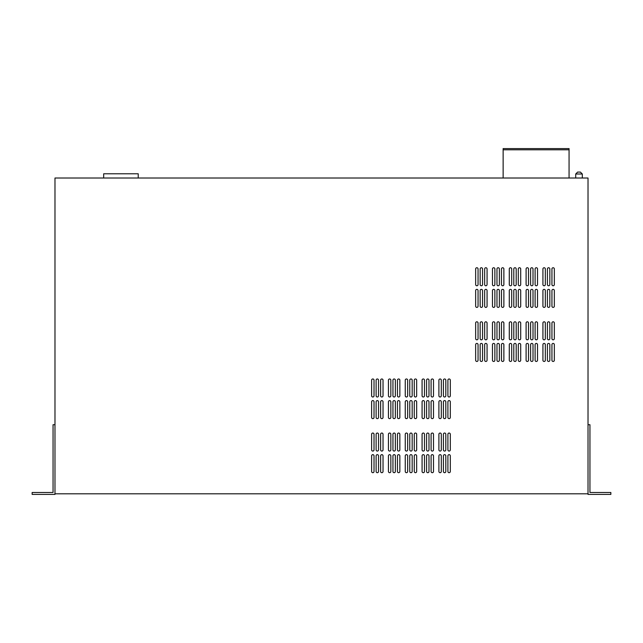<?xml version="1.0" encoding="UTF-8"?>
<svg xmlns="http://www.w3.org/2000/svg" width="643" height="643" viewBox="0 0 643 643"><rect width="100%" height="100%" fill="white"/><g stroke="black" fill="none" stroke-linecap="round" stroke-linejoin="round"><path stroke-width="0.96" d="M54.977 178.023L588.024 178.023L588.024 493.808L54.977 493.808L54.977 178.023M447.906 434.242L447.906 449.859A1.198 1.198 0 0 0 449.111 451.065A1.198 1.198 0 0 0 450.309 449.859L450.309 434.242A1.198 1.198 0 0 0 449.111 433.044A1.198 1.198 0 0 0 447.906 434.242M487.064 323.011A1.198 1.198 0 0 0 485.859 321.805A1.198 1.198 0 0 0 484.661 323.011L484.661 338.628A1.198 1.198 0 0 0 485.859 339.825A1.198 1.198 0 0 0 487.064 338.628L487.064 323.011M374.025 455.871A1.198 1.198 0 0 0 372.819 454.665A1.198 1.198 0 0 0 371.622 455.871L371.622 471.488A1.198 1.198 0 0 0 372.819 472.685A1.198 1.198 0 0 0 374.025 471.488L374.025 455.871M516.192 344.632A1.198 1.198 0 0 0 514.995 343.434A1.198 1.198 0 0 0 513.789 344.632L513.789 360.249A1.198 1.198 0 0 0 514.995 361.454A1.198 1.198 0 0 0 516.192 360.249L516.192 344.632M378.526 455.871A1.198 1.198 0 0 0 377.328 454.665A1.198 1.198 0 0 0 376.123 455.871L376.123 471.488A1.198 1.198 0 0 0 377.328 472.685A1.198 1.198 0 0 0 378.526 471.488L378.526 455.871M496.975 306.189A1.198 1.198 0 0 0 498.172 307.386A1.198 1.198 0 0 0 499.378 306.189L499.378 290.572A1.198 1.198 0 0 0 498.172 289.366A1.198 1.198 0 0 0 496.975 290.572L496.975 306.189M383.035 455.871A1.198 1.198 0 0 0 381.829 454.665A1.198 1.198 0 0 0 380.632 455.871L380.632 471.488A1.198 1.198 0 0 0 381.829 472.685A1.198 1.198 0 0 0 383.035 471.488L383.035 455.871M511.691 344.632A1.198 1.198 0 0 0 510.486 343.434A1.198 1.198 0 0 0 509.288 344.632L509.288 360.249A1.198 1.198 0 0 0 510.486 361.454A1.198 1.198 0 0 0 511.691 360.249L511.691 344.632M390.84 455.871A1.198 1.198 0 0 0 389.642 454.665A1.198 1.198 0 0 0 388.444 455.871L388.444 471.488A1.198 1.198 0 0 0 389.642 472.685A1.198 1.198 0 0 0 390.84 471.488L390.84 455.871M551.935 360.249A1.198 1.198 0 0 0 553.133 361.454A1.198 1.198 0 0 0 554.338 360.249L554.338 344.632A1.198 1.198 0 0 0 553.133 343.434A1.198 1.198 0 0 0 551.935 344.632L551.935 360.249M395.349 455.871A1.198 1.198 0 0 0 394.143 454.665A1.198 1.198 0 0 0 392.945 455.871L392.945 471.488A1.198 1.198 0 0 0 394.143 472.685A1.198 1.198 0 0 0 395.349 471.488L395.349 455.871M501.476 360.249A1.198 1.198 0 0 0 502.681 361.454A1.198 1.198 0 0 0 503.879 360.249L503.879 344.632A1.198 1.198 0 0 0 502.681 343.434A1.198 1.198 0 0 0 501.476 344.632L501.476 360.249M399.85 455.871A1.198 1.198 0 0 0 398.652 454.665A1.198 1.198 0 0 0 397.454 455.871L397.454 471.488A1.198 1.198 0 0 0 398.652 472.685A1.198 1.198 0 0 0 399.85 471.488L399.85 455.871M501.476 306.189A1.198 1.198 0 0 0 502.681 307.386A1.198 1.198 0 0 0 503.879 306.189L503.879 290.572A1.198 1.198 0 0 0 502.681 289.366A1.198 1.198 0 0 0 501.476 290.572L501.476 306.189M414.269 449.859A1.198 1.198 0 0 0 415.474 451.065A1.198 1.198 0 0 0 416.672 449.859L416.672 434.242A1.198 1.198 0 0 0 415.474 433.044A1.198 1.198 0 0 0 414.269 434.242L414.269 449.859M499.378 344.632A1.198 1.198 0 0 0 498.172 343.434A1.198 1.198 0 0 0 496.975 344.632L496.975 360.249A1.198 1.198 0 0 0 498.172 361.454A1.198 1.198 0 0 0 499.378 360.249L499.378 344.632M409.768 449.859A1.198 1.198 0 0 0 410.965 451.065A1.198 1.198 0 0 0 412.171 449.859L412.171 434.242A1.198 1.198 0 0 0 410.965 433.044A1.198 1.198 0 0 0 409.768 434.242L409.768 449.859M492.466 338.628A1.198 1.198 0 0 0 493.671 339.825A1.198 1.198 0 0 0 494.869 338.628L494.869 323.011A1.198 1.198 0 0 0 493.671 321.805A1.198 1.198 0 0 0 492.466 323.011L492.466 338.628M405.259 449.859A1.198 1.198 0 0 0 406.464 451.065A1.198 1.198 0 0 0 407.662 449.859L407.662 434.242A1.198 1.198 0 0 0 406.464 433.044A1.198 1.198 0 0 0 405.259 434.242L405.259 449.859M492.466 360.249A1.198 1.198 0 0 0 493.671 361.454A1.198 1.198 0 0 0 494.869 360.249L494.869 344.632A1.198 1.198 0 0 0 493.671 343.434A1.198 1.198 0 0 0 492.466 344.632L492.466 360.249M397.454 449.859A1.198 1.198 0 0 0 398.652 451.065A1.198 1.198 0 0 0 399.85 449.859L399.85 434.242A1.198 1.198 0 0 0 398.652 433.044A1.198 1.198 0 0 0 397.454 434.242L397.454 449.859M551.935 306.189A1.198 1.198 0 0 0 553.133 307.386A1.198 1.198 0 0 0 554.338 306.189L554.338 290.572A1.198 1.198 0 0 0 553.133 289.366A1.198 1.198 0 0 0 551.935 290.572L551.935 306.189M392.945 449.859A1.198 1.198 0 0 0 394.143 451.065A1.198 1.198 0 0 0 395.349 449.859L395.349 434.242A1.198 1.198 0 0 0 394.143 433.044A1.198 1.198 0 0 0 392.945 434.242L392.945 449.859M487.064 344.632A1.198 1.198 0 0 0 485.859 343.434A1.198 1.198 0 0 0 484.661 344.632L484.661 360.249A1.198 1.198 0 0 0 485.859 361.454A1.198 1.198 0 0 0 487.064 360.249L487.064 344.632M388.444 449.859A1.198 1.198 0 0 0 389.642 451.065A1.198 1.198 0 0 0 390.84 449.859L390.84 434.242A1.198 1.198 0 0 0 389.642 433.044A1.198 1.198 0 0 0 388.444 434.242L388.444 449.859M480.152 360.249A1.198 1.198 0 0 0 481.358 361.454A1.198 1.198 0 0 0 482.555 360.249L482.555 344.632A1.198 1.198 0 0 0 481.358 343.434A1.198 1.198 0 0 0 480.152 344.632L480.152 360.249M380.632 449.859A1.198 1.198 0 0 0 381.829 451.065A1.198 1.198 0 0 0 383.035 449.859L383.035 434.242A1.198 1.198 0 0 0 381.829 433.044A1.198 1.198 0 0 0 380.632 434.242L380.632 449.859M475.651 284.568A1.198 1.198 0 0 0 476.849 285.765A1.198 1.198 0 0 0 478.054 284.568L478.054 268.943A1.198 1.198 0 0 0 476.849 267.745A1.198 1.198 0 0 0 475.651 268.943L475.651 284.568M376.123 449.859A1.198 1.198 0 0 0 377.328 451.065A1.198 1.198 0 0 0 378.526 449.859L378.526 434.242A1.198 1.198 0 0 0 377.328 433.044A1.198 1.198 0 0 0 376.123 434.242L376.123 449.859M547.426 306.189A1.198 1.198 0 0 0 548.632 307.386A1.198 1.198 0 0 0 549.829 306.189L549.829 290.572A1.198 1.198 0 0 0 548.632 289.366A1.198 1.198 0 0 0 547.426 290.572L547.426 306.189M371.622 449.859A1.198 1.198 0 0 0 372.819 451.065A1.198 1.198 0 0 0 374.025 449.859L374.025 434.242A1.198 1.198 0 0 0 372.819 433.044A1.198 1.198 0 0 0 371.622 434.242L371.622 449.859M480.152 284.568A1.198 1.198 0 0 0 481.358 285.765A1.198 1.198 0 0 0 482.555 284.568L482.555 268.943A1.198 1.198 0 0 0 481.358 267.745A1.198 1.198 0 0 0 480.152 268.943L480.152 284.568M447.906 471.488A1.198 1.198 0 0 0 449.111 472.685A1.198 1.198 0 0 0 450.309 471.488L450.309 455.871A1.198 1.198 0 0 0 449.111 454.665A1.198 1.198 0 0 0 447.906 455.871L447.906 471.488M499.378 323.011A1.198 1.198 0 0 0 498.172 321.805A1.198 1.198 0 0 0 496.975 323.011L496.975 338.628A1.198 1.198 0 0 0 498.172 339.825A1.198 1.198 0 0 0 499.378 338.628L499.378 323.011M443.405 471.488A1.198 1.198 0 0 0 444.602 472.685A1.198 1.198 0 0 0 445.808 471.488L445.808 455.871A1.198 1.198 0 0 0 444.602 454.665A1.198 1.198 0 0 0 443.405 455.871L443.405 471.488M484.661 284.568A1.198 1.198 0 0 0 485.859 285.765A1.198 1.198 0 0 0 487.064 284.568L487.064 268.943A1.198 1.198 0 0 0 485.859 267.745A1.198 1.198 0 0 0 484.661 268.943L484.661 284.568M438.896 471.488A1.198 1.198 0 0 0 440.101 472.685A1.198 1.198 0 0 0 441.299 471.488L441.299 455.871A1.198 1.198 0 0 0 440.101 454.665A1.198 1.198 0 0 0 438.896 455.871L438.896 471.488M542.925 306.189A1.198 1.198 0 0 0 544.123 307.386A1.198 1.198 0 0 0 545.328 306.189L545.328 290.572A1.198 1.198 0 0 0 544.123 289.366A1.198 1.198 0 0 0 542.925 290.572L542.925 306.189M431.091 471.488A1.198 1.198 0 0 0 432.289 472.685A1.198 1.198 0 0 0 433.495 471.488L433.495 455.871A1.198 1.198 0 0 0 432.289 454.665A1.198 1.198 0 0 0 431.091 455.871L431.091 471.488M492.466 284.568A1.198 1.198 0 0 0 493.671 285.765A1.198 1.198 0 0 0 494.869 284.568L494.869 268.943A1.198 1.198 0 0 0 493.671 267.745A1.198 1.198 0 0 0 492.466 268.943L492.466 284.568M426.582 471.488A1.198 1.198 0 0 0 427.788 472.685A1.198 1.198 0 0 0 428.985 471.488L428.985 455.871A1.198 1.198 0 0 0 427.788 454.665A1.198 1.198 0 0 0 426.582 455.871L426.582 471.488M542.925 360.249A1.198 1.198 0 0 0 544.123 361.454A1.198 1.198 0 0 0 545.328 360.249L545.328 344.632A1.198 1.198 0 0 0 544.123 343.434A1.198 1.198 0 0 0 542.925 344.632L542.925 360.249M422.081 471.488A1.198 1.198 0 0 0 423.279 472.685A1.198 1.198 0 0 0 424.484 471.488L424.484 455.871A1.198 1.198 0 0 0 423.279 454.665A1.198 1.198 0 0 0 422.081 455.871L422.081 471.488M496.975 284.568A1.198 1.198 0 0 0 498.172 285.765A1.198 1.198 0 0 0 499.378 284.568L499.378 268.943A1.198 1.198 0 0 0 498.172 267.745A1.198 1.198 0 0 0 496.975 268.943L496.975 284.568M407.662 455.871A1.198 1.198 0 0 0 406.464 454.665A1.198 1.198 0 0 0 405.259 455.871L405.259 471.488A1.198 1.198 0 0 0 406.464 472.685A1.198 1.198 0 0 0 407.662 471.488L407.662 455.871M537.516 290.572A1.198 1.198 0 0 0 536.318 289.366A1.198 1.198 0 0 0 535.113 290.572L535.113 306.189A1.198 1.198 0 0 0 536.318 307.386A1.198 1.198 0 0 0 537.516 306.189L537.516 290.572M412.171 455.871A1.198 1.198 0 0 0 410.965 454.665A1.198 1.198 0 0 0 409.768 455.871L409.768 471.488A1.198 1.198 0 0 0 410.965 472.685A1.198 1.198 0 0 0 412.171 471.488L412.171 455.871M501.476 284.568A1.198 1.198 0 0 0 502.681 285.765A1.198 1.198 0 0 0 503.879 284.568L503.879 268.943A1.198 1.198 0 0 0 502.681 267.745A1.198 1.198 0 0 0 501.476 268.943L501.476 284.568M414.269 455.871L414.269 471.488A1.198 1.198 0 0 0 415.474 472.685A1.198 1.198 0 0 0 416.672 471.488L416.672 455.871A1.198 1.198 0 0 0 415.474 454.665A1.198 1.198 0 0 0 414.269 455.871M501.476 338.628A1.198 1.198 0 0 0 502.681 339.825A1.198 1.198 0 0 0 503.879 338.628L503.879 323.011A1.198 1.198 0 0 0 502.681 321.805A1.198 1.198 0 0 0 501.476 323.011L501.476 338.628M426.582 395.799A1.198 1.198 0 0 0 427.788 396.996A1.198 1.198 0 0 0 428.985 395.799L428.985 380.182A1.198 1.198 0 0 0 427.788 378.976A1.198 1.198 0 0 0 426.582 380.182L426.582 395.799M518.298 284.568A1.198 1.198 0 0 0 519.496 285.765A1.198 1.198 0 0 0 520.701 284.568L520.701 268.943A1.198 1.198 0 0 0 519.496 267.745A1.198 1.198 0 0 0 518.298 268.943L518.298 284.568M422.081 395.799A1.198 1.198 0 0 0 423.279 396.996A1.198 1.198 0 0 0 424.484 395.799L424.484 380.182A1.198 1.198 0 0 0 423.279 378.976A1.198 1.198 0 0 0 422.081 380.182L422.081 395.799M533.015 290.572A1.198 1.198 0 0 0 531.809 289.366A1.198 1.198 0 0 0 530.612 290.572L530.612 306.189A1.198 1.198 0 0 0 531.809 307.386A1.198 1.198 0 0 0 533.015 306.189L533.015 290.572M414.269 395.799A1.198 1.198 0 0 0 415.474 396.996A1.198 1.198 0 0 0 416.672 395.799L416.672 380.182A1.198 1.198 0 0 0 415.474 378.976A1.198 1.198 0 0 0 414.269 380.182L414.269 395.799M513.789 284.568A1.198 1.198 0 0 0 514.995 285.765A1.198 1.198 0 0 0 516.192 284.568L516.192 268.943A1.198 1.198 0 0 0 514.995 267.745A1.198 1.198 0 0 0 513.789 268.943L513.789 284.568M409.768 395.799A1.198 1.198 0 0 0 410.965 396.996A1.198 1.198 0 0 0 412.171 395.799L412.171 380.182A1.198 1.198 0 0 0 410.965 378.976A1.198 1.198 0 0 0 409.768 380.182L409.768 395.799M475.651 338.628A1.198 1.198 0 0 0 476.849 339.825A1.198 1.198 0 0 0 478.054 338.628L478.054 323.011A1.198 1.198 0 0 0 476.849 321.805A1.198 1.198 0 0 0 475.651 323.011L475.651 338.628M405.259 395.799A1.198 1.198 0 0 0 406.464 396.996A1.198 1.198 0 0 0 407.662 395.799L407.662 380.182A1.198 1.198 0 0 0 406.464 378.976A1.198 1.198 0 0 0 405.259 380.182L405.259 395.799M509.288 284.568A1.198 1.198 0 0 0 510.486 285.765A1.198 1.198 0 0 0 511.691 284.568L511.691 268.943A1.198 1.198 0 0 0 510.486 267.745A1.198 1.198 0 0 0 509.288 268.943L509.288 284.568M397.454 395.799A1.198 1.198 0 0 0 398.652 396.996A1.198 1.198 0 0 0 399.85 395.799L399.85 380.182A1.198 1.198 0 0 0 398.652 378.976A1.198 1.198 0 0 0 397.454 380.182L397.454 395.799M528.506 290.572A1.198 1.198 0 0 0 527.308 289.366A1.198 1.198 0 0 0 526.103 290.572L526.103 306.189A1.198 1.198 0 0 0 527.308 307.386A1.198 1.198 0 0 0 528.506 306.189L528.506 290.572M392.945 395.799A1.198 1.198 0 0 0 394.143 396.996A1.198 1.198 0 0 0 395.349 395.799L395.349 380.182A1.198 1.198 0 0 0 394.143 378.976A1.198 1.198 0 0 0 392.945 380.182L392.945 395.799M551.935 284.568A1.198 1.198 0 0 0 553.133 285.765A1.198 1.198 0 0 0 554.338 284.568L554.338 268.943A1.198 1.198 0 0 0 553.133 267.745A1.198 1.198 0 0 0 551.935 268.943L551.935 284.568M390.84 380.182A1.198 1.198 0 0 0 389.642 378.976A1.198 1.198 0 0 0 388.444 380.182L388.444 395.799A1.198 1.198 0 0 0 389.642 396.996A1.198 1.198 0 0 0 390.84 395.799L390.84 380.182M475.651 306.189A1.198 1.198 0 0 0 476.849 307.386A1.198 1.198 0 0 0 478.054 306.189L478.054 290.572A1.198 1.198 0 0 0 476.849 289.366A1.198 1.198 0 0 0 475.651 290.572L475.651 306.189M405.259 417.42A1.198 1.198 0 0 0 406.464 418.625A1.198 1.198 0 0 0 407.662 417.42L407.662 401.803A1.198 1.198 0 0 0 406.464 400.605A1.198 1.198 0 0 0 405.259 401.803L405.259 417.42M547.426 284.568A1.198 1.198 0 0 0 548.632 285.765A1.198 1.198 0 0 0 549.829 284.568L549.829 268.943A1.198 1.198 0 0 0 548.632 267.745A1.198 1.198 0 0 0 547.426 268.943L547.426 284.568M412.171 401.803A1.198 1.198 0 0 0 410.965 400.605A1.198 1.198 0 0 0 409.768 401.803L409.768 417.42A1.198 1.198 0 0 0 410.965 418.625A1.198 1.198 0 0 0 412.171 417.42L412.171 401.803M509.288 306.189A1.198 1.198 0 0 0 510.486 307.386A1.198 1.198 0 0 0 511.691 306.189L511.691 290.572A1.198 1.198 0 0 0 510.486 289.366A1.198 1.198 0 0 0 509.288 290.572L509.288 306.189M414.269 417.42A1.198 1.198 0 0 0 415.474 418.625A1.198 1.198 0 0 0 416.672 417.42L416.672 401.803A1.198 1.198 0 0 0 415.474 400.605A1.198 1.198 0 0 0 414.269 401.803L414.269 417.42M542.925 284.568A1.198 1.198 0 0 0 544.123 285.765A1.198 1.198 0 0 0 545.328 284.568L545.328 268.943A1.198 1.198 0 0 0 544.123 267.745A1.198 1.198 0 0 0 542.925 268.943L542.925 284.568M424.484 401.803A1.198 1.198 0 0 0 423.279 400.605A1.198 1.198 0 0 0 422.081 401.803L422.081 417.42A1.198 1.198 0 0 0 423.279 418.625A1.198 1.198 0 0 0 424.484 417.42L424.484 401.803M547.426 360.249A1.198 1.198 0 0 0 548.632 361.454A1.198 1.198 0 0 0 549.829 360.249L549.829 344.632A1.198 1.198 0 0 0 548.632 343.434A1.198 1.198 0 0 0 547.426 344.632L547.426 360.249M428.985 401.803A1.198 1.198 0 0 0 427.788 400.605A1.198 1.198 0 0 0 426.582 401.803L426.582 417.42A1.198 1.198 0 0 0 427.788 418.625A1.198 1.198 0 0 0 428.985 417.42L428.985 401.803M537.516 284.568L537.516 268.943A1.198 1.198 0 0 0 536.318 267.745A1.198 1.198 0 0 0 535.113 268.943L535.113 284.568A1.198 1.198 0 0 0 536.318 285.765A1.198 1.198 0 0 0 537.516 284.568M431.091 417.42A1.198 1.198 0 0 0 432.289 418.625A1.198 1.198 0 0 0 433.495 417.42L433.495 401.803A1.198 1.198 0 0 0 432.289 400.605A1.198 1.198 0 0 0 431.091 401.803L431.091 417.42M513.789 290.572L513.789 306.189A1.198 1.198 0 0 0 514.995 307.386A1.198 1.198 0 0 0 516.192 306.189L516.192 290.572A1.198 1.198 0 0 0 514.995 289.366A1.198 1.198 0 0 0 513.789 290.572M397.454 417.42A1.198 1.198 0 0 0 398.652 418.625A1.198 1.198 0 0 0 399.85 417.42L399.85 401.803A1.198 1.198 0 0 0 398.652 400.605A1.198 1.198 0 0 0 397.454 401.803L397.454 417.42M533.015 284.568L533.015 268.943A1.198 1.198 0 0 0 531.809 267.745A1.198 1.198 0 0 0 530.612 268.943L530.612 284.568A1.198 1.198 0 0 0 531.809 285.765A1.198 1.198 0 0 0 533.015 284.568M392.945 417.42A1.198 1.198 0 0 0 394.143 418.625A1.198 1.198 0 0 0 395.349 417.42L395.349 401.803A1.198 1.198 0 0 0 394.143 400.605A1.198 1.198 0 0 0 392.945 401.803L392.945 417.42M480.152 306.189A1.198 1.198 0 0 0 481.358 307.386A1.198 1.198 0 0 0 482.555 306.189L482.555 290.572A1.198 1.198 0 0 0 481.358 289.366A1.198 1.198 0 0 0 480.152 290.572L480.152 306.189M388.444 417.42A1.198 1.198 0 0 0 389.642 418.625A1.198 1.198 0 0 0 390.84 417.42L390.84 401.803A1.198 1.198 0 0 0 389.642 400.605A1.198 1.198 0 0 0 388.444 401.803L388.444 417.42M526.103 268.943L526.103 284.568A1.198 1.198 0 0 0 527.308 285.765A1.198 1.198 0 0 0 528.506 284.568L528.506 268.943A1.198 1.198 0 0 0 527.308 267.745A1.198 1.198 0 0 0 526.103 268.943M371.622 417.42A1.198 1.198 0 0 0 372.819 418.625A1.198 1.198 0 0 0 374.025 417.42L374.025 401.803A1.198 1.198 0 0 0 372.819 400.605A1.198 1.198 0 0 0 371.622 401.803L371.622 417.42M518.298 306.189A1.198 1.198 0 0 0 519.496 307.386A1.198 1.198 0 0 0 520.701 306.189L520.701 290.572A1.198 1.198 0 0 0 519.496 289.366A1.198 1.198 0 0 0 518.298 290.572L518.298 306.189M378.526 401.803A1.198 1.198 0 0 0 377.328 400.605A1.198 1.198 0 0 0 376.123 401.803L376.123 417.42A1.198 1.198 0 0 0 377.328 418.625A1.198 1.198 0 0 0 378.526 417.42L378.526 401.803M551.935 338.628A1.198 1.198 0 0 0 553.133 339.825A1.198 1.198 0 0 0 554.338 338.628L554.338 323.011A1.198 1.198 0 0 0 553.133 321.805A1.198 1.198 0 0 0 551.935 323.011L551.935 338.628M380.632 417.42A1.198 1.198 0 0 0 381.829 418.625A1.198 1.198 0 0 0 383.035 417.42L383.035 401.803A1.198 1.198 0 0 0 381.829 400.605A1.198 1.198 0 0 0 380.632 401.803L380.632 417.42M480.152 338.628A1.198 1.198 0 0 0 481.358 339.825A1.198 1.198 0 0 0 482.555 338.628L482.555 323.011A1.198 1.198 0 0 0 481.358 321.805A1.198 1.198 0 0 0 480.152 323.011L480.152 338.628M380.632 395.799A1.198 1.198 0 0 0 381.829 396.996A1.198 1.198 0 0 0 383.035 395.799L383.035 380.182A1.198 1.198 0 0 0 381.829 378.976A1.198 1.198 0 0 0 380.632 380.182L380.632 395.799M547.426 338.628A1.198 1.198 0 0 0 548.632 339.825A1.198 1.198 0 0 0 549.829 338.628L549.829 323.011A1.198 1.198 0 0 0 548.632 321.805A1.198 1.198 0 0 0 547.426 323.011L547.426 338.628M376.123 395.799A1.198 1.198 0 0 0 377.328 396.996A1.198 1.198 0 0 0 378.526 395.799L378.526 380.182A1.198 1.198 0 0 0 377.328 378.976A1.198 1.198 0 0 0 376.123 380.182L376.123 395.799M535.113 360.249A1.198 1.198 0 0 0 536.318 361.454A1.198 1.198 0 0 0 537.516 360.249L537.516 344.632A1.198 1.198 0 0 0 536.318 343.434A1.198 1.198 0 0 0 535.113 344.632L535.113 360.249M371.622 395.799A1.198 1.198 0 0 0 372.819 396.996A1.198 1.198 0 0 0 374.025 395.799L374.025 380.182A1.198 1.198 0 0 0 372.819 378.976A1.198 1.198 0 0 0 371.622 380.182L371.622 395.799M542.925 338.628A1.198 1.198 0 0 0 544.123 339.825A1.198 1.198 0 0 0 545.328 338.628L545.328 323.011A1.198 1.198 0 0 0 544.123 321.805A1.198 1.198 0 0 0 542.925 323.011L542.925 338.628M431.091 395.799A1.198 1.198 0 0 0 432.289 396.996A1.198 1.198 0 0 0 433.495 395.799L433.495 380.182A1.198 1.198 0 0 0 432.289 378.976A1.198 1.198 0 0 0 431.091 380.182L431.091 395.799M484.661 306.189A1.198 1.198 0 0 0 485.859 307.386A1.198 1.198 0 0 0 487.064 306.189L487.064 290.572A1.198 1.198 0 0 0 485.859 289.366A1.198 1.198 0 0 0 484.661 290.572L484.661 306.189M438.896 395.799A1.198 1.198 0 0 0 440.101 396.996A1.198 1.198 0 0 0 441.299 395.799L441.299 380.182A1.198 1.198 0 0 0 440.101 378.976A1.198 1.198 0 0 0 438.896 380.182L438.896 395.799M535.113 338.628A1.198 1.198 0 0 0 536.318 339.825A1.198 1.198 0 0 0 537.516 338.628L537.516 323.011A1.198 1.198 0 0 0 536.318 321.805A1.198 1.198 0 0 0 535.113 323.011L535.113 338.628M443.405 395.799A1.198 1.198 0 0 0 444.602 396.996A1.198 1.198 0 0 0 445.808 395.799L445.808 380.182A1.198 1.198 0 0 0 444.602 378.976A1.198 1.198 0 0 0 443.405 380.182L443.405 395.799M530.612 360.249A1.198 1.198 0 0 0 531.809 361.454A1.198 1.198 0 0 0 533.015 360.249L533.015 344.632A1.198 1.198 0 0 0 531.809 343.434A1.198 1.198 0 0 0 530.612 344.632L530.612 360.249M447.906 395.799A1.198 1.198 0 0 0 449.111 396.996A1.198 1.198 0 0 0 450.309 395.799L450.309 380.182A1.198 1.198 0 0 0 449.111 378.976A1.198 1.198 0 0 0 447.906 380.182L447.906 395.799M530.612 338.628A1.198 1.198 0 0 0 531.809 339.825A1.198 1.198 0 0 0 533.015 338.628L533.015 323.011A1.198 1.198 0 0 0 531.809 321.805A1.198 1.198 0 0 0 530.612 323.011L530.612 338.628M438.896 401.803L438.896 417.42A1.198 1.198 0 0 0 440.101 418.625A1.198 1.198 0 0 0 441.299 417.42L441.299 401.803A1.198 1.198 0 0 0 440.101 400.605A1.198 1.198 0 0 0 438.896 401.803M475.651 360.249A1.198 1.198 0 0 0 476.849 361.454A1.198 1.198 0 0 0 478.054 360.249L478.054 344.632A1.198 1.198 0 0 0 476.849 343.434A1.198 1.198 0 0 0 475.651 344.632L475.651 360.249M443.405 417.42A1.198 1.198 0 0 0 444.602 418.625A1.198 1.198 0 0 0 445.808 417.42L445.808 401.803A1.198 1.198 0 0 0 444.602 400.605A1.198 1.198 0 0 0 443.405 401.803L443.405 417.42M526.103 338.628A1.198 1.198 0 0 0 527.308 339.825A1.198 1.198 0 0 0 528.506 338.628L528.506 323.011A1.198 1.198 0 0 0 527.308 321.805A1.198 1.198 0 0 0 526.103 323.011L526.103 338.628M450.309 401.803A1.198 1.198 0 0 0 449.111 400.605A1.198 1.198 0 0 0 447.906 401.803L447.906 417.42A1.198 1.198 0 0 0 449.111 418.625A1.198 1.198 0 0 0 450.309 417.42L450.309 401.803M526.103 360.249A1.198 1.198 0 0 0 527.308 361.454A1.198 1.198 0 0 0 528.506 360.249L528.506 344.632A1.198 1.198 0 0 0 527.308 343.434A1.198 1.198 0 0 0 526.103 344.632L526.103 360.249M424.484 434.242A1.198 1.198 0 0 0 423.279 433.044A1.198 1.198 0 0 0 422.081 434.242L422.081 449.859A1.198 1.198 0 0 0 423.279 451.065A1.198 1.198 0 0 0 424.484 449.859L424.484 434.242M518.298 338.628A1.198 1.198 0 0 0 519.496 339.825A1.198 1.198 0 0 0 520.701 338.628L520.701 323.011A1.198 1.198 0 0 0 519.496 321.805A1.198 1.198 0 0 0 518.298 323.011L518.298 338.628M426.582 434.242L426.582 449.859A1.198 1.198 0 0 0 427.788 451.065A1.198 1.198 0 0 0 428.985 449.859L428.985 434.242A1.198 1.198 0 0 0 427.788 433.044A1.198 1.198 0 0 0 426.582 434.242M492.466 306.189A1.198 1.198 0 0 0 493.671 307.386A1.198 1.198 0 0 0 494.869 306.189L494.869 290.572A1.198 1.198 0 0 0 493.671 289.366A1.198 1.198 0 0 0 492.466 290.572L492.466 306.189M431.091 449.859A1.198 1.198 0 0 0 432.289 451.065A1.198 1.198 0 0 0 433.495 449.859L433.495 434.242A1.198 1.198 0 0 0 432.289 433.044A1.198 1.198 0 0 0 431.091 434.242L431.091 449.859M516.192 323.011A1.198 1.198 0 0 0 514.995 321.805A1.198 1.198 0 0 0 513.789 323.011L513.789 338.628A1.198 1.198 0 0 0 514.995 339.825A1.198 1.198 0 0 0 516.192 338.628L516.192 323.011M438.896 449.859A1.198 1.198 0 0 0 440.101 451.065A1.198 1.198 0 0 0 441.299 449.859L441.299 434.242A1.198 1.198 0 0 0 440.101 433.044A1.198 1.198 0 0 0 438.896 434.242L438.896 449.859M520.701 344.632A1.198 1.198 0 0 0 519.496 343.434A1.198 1.198 0 0 0 518.298 344.632L518.298 360.249A1.198 1.198 0 0 0 519.496 361.454A1.198 1.198 0 0 0 520.701 360.249L520.701 344.632M445.808 434.242A1.198 1.198 0 0 0 444.602 433.044A1.198 1.198 0 0 0 443.405 434.242L443.405 449.859A1.198 1.198 0 0 0 444.602 451.065A1.198 1.198 0 0 0 445.808 449.859L445.808 434.242M509.288 323.011L509.288 338.628A1.198 1.198 0 0 0 510.486 339.825A1.198 1.198 0 0 0 511.691 338.628L511.691 323.011A1.198 1.198 0 0 0 510.486 321.805A1.198 1.198 0 0 0 509.288 323.011M503.139 178.023L503.139 148.589L569.063 148.589L569.063 149.795L503.139 149.795L569.063 149.795L569.063 178.023M577.711 172.083L580.219 172.083M580.316 172.083L579.697 172.083M577.808 172.083L578.957 172.083M431.228 178.023L451.048 178.023M428.005 178.023L348.827 178.023M343.909 178.023L264.731 178.023M260.174 178.023L180.996 178.023M139.804 178.023L159.625 178.023M103.684 178.023L103.684 173.787L138.229 173.787L138.229 178.023M82.143 178.023L101.964 178.023M54.977 424.726L53.056 424.726L53.056 492.482L32.15 492.482L32.15 494.411L54.977 494.411L54.977 493.808M588.024 493.808L588.024 494.411L610.85 494.411L610.85 492.482L589.944 492.482L589.944 424.726L588.024 424.726M575.71 178.023L575.71 174.004L582.317 174.004L580.396 172.083M582.317 178.023L582.317 174.004M575.71 174.004L577.631 172.083"/></g></svg>
